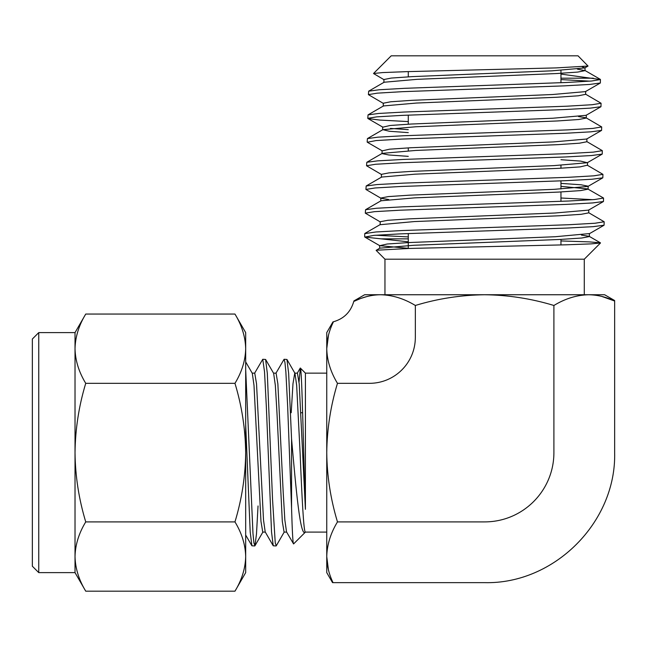 <?xml version="1.0" encoding="UTF-8"?>
<svg xmlns="http://www.w3.org/2000/svg" width="647" height="647" viewBox="0 0 647 647"><rect width="100%" height="100%" fill="white"/><g stroke="black" fill="none" stroke-linecap="round" stroke-linejoin="round"><path stroke-width="0.97" d="M300.968 412.729L302.634 412.729M245.682 361.891L252.306 373.335L253.996 385.305L260.976 521.45L262.755 532.093L265.31 532.093M254.53 373.335L262.755 359.287L265.602 359.449L273.641 373.335L275.331 385.305L276.973 412.883L282.31 521.45L284.082 532.093L286.645 532.093M291.207 412.729L292.978 383.744L294.749 373.141M275.865 373.335L284.082 359.287L286.936 359.449L294.967 373.335L296.658 385.305L300.087 452.617C301.866 495.376 303.645 532.893 305.416 532.093L293.584 543.933L286.532 531.907L284.842 519.937L283.2 492.359L277.862 383.792L276.083 373.141L273.527 373.141M286.936 359.449L288.643 373.295L291.562 438.884C296.002 489.399 300.354 538.45 305.416 532.093L326.751 532.093M265.602 359.449L267.308 373.295L272.533 499.29L275.242 542.882L276.269 545.793L284.3 531.907M245.682 369.558L252.977 533.452L253.907 542.882L254.934 545.793L256.479 534.074L258.04 505.954M245.682 424.618L250.195 531.947L251.901 545.793L254.748 545.955M262.755 359.287L264.526 371.79L266.305 405.952L271.53 531.947L273.236 545.793L276.083 545.955M284.082 359.287L284.931 362.352L285.861 371.79L287.64 405.952L291.562 508.267L291.562 438.884M293.584 543.933C292.921 543.884 292.25 531.996 291.562 508.267M294.862 373.141L297.418 373.141L299.197 383.792L305.416 509.326C303.726 463.414 301.971 365.636 300.345 368.07L299.035 382.045M252.193 373.141L254.748 373.141L256.527 383.792L263.507 519.937L265.197 531.907L273.236 545.793M300.345 368.07L305.416 373.141L305.416 509.326M332.542 582.648L326.751 572.619L326.751 332.615L332.946 321.891M373.513 73.515L382.62 72.577L406.858 71.639L556.226 67.903L588.042 66.051L578.022 55.812L391.217 55.812L373.513 73.515L384.124 79.767M326.751 348.693C327.042 360.476 330.609 372.025 337.467 383.339L369.421 383.339C394.775 383.323 415.301 362.797 415.342 337.419L415.342 305.465C404.035 298.615 392.486 295.04 380.695 294.749C371.823 294.789 362.846 297.022 353.772 301.453C350.747 311.959 343.969 318.728 333.456 321.769L333.456 321.769C329.032 330.827 326.8 339.804 326.751 348.693L328.498 335.162M328.393 569.659L326.751 556.541C326.864 565.397 328.951 574.099 333.027 582.648L484.619 582.648C554.164 584.354 616.381 522.218 614.65 452.617L614.65 301.025C606.061 296.941 597.359 294.854 588.544 294.749C576.736 295.04 565.187 298.615 553.905 305.473L553.905 452.617C553.905 490.855 522.857 521.903 484.619 521.903L337.467 521.903C330.609 533.209 327.034 544.758 326.751 556.541M337.467 383.339C330.617 405.912 327.05 429.001 326.751 452.617C327.002 475.974 330.577 499.063 337.467 521.903M353.772 301.453L359.934 298.801M361.358 298.275L366.631 296.633M601.767 296.415L614.65 301.025M553.905 305.473C531.292 298.607 508.194 295.032 484.619 294.749C460.899 295.056 437.809 298.631 415.342 305.465M582.203 66.77L584.815 67.919L552.004 70.822L412.22 76.621L391.257 78.069L383.906 79.524L383.906 82.484M600.351 82.994L589.773 84.433L564.289 85.857L402.442 91.672L377.266 93.152L368.402 94.64L368.677 91.17L379.328 89.747L404.885 88.307L566.521 82.484L591.633 81.012L600.44 79.532L600.351 82.994L585.438 91.615L552.562 94.519L411.856 100.325L390.715 101.773L383.267 103.221L383.267 106.189M600.966 106.706L590.307 108.13L564.661 109.553L402.07 115.376L376.708 116.864L367.779 118.336L368.046 114.867L378.721 113.451L404.399 112.02L566.998 106.197L592.24 104.709L601.063 103.237L600.966 106.706L586.077 115.32L552.934 118.223L411.306 124.03L390.06 125.486L382.862 127.176L367.973 118.563L379.813 120.067L408.281 121.579M390.416 128.413L408.281 129.667M601.581 130.403L586.675 139.024L553.347 141.928L410.942 147.734L389.559 149.182L382.248 150.872L367.342 142.251L376.133 140.561L401.601 139.089L565.09 133.274L590.857 131.834L601.581 130.403L601.686 126.925L586.077 117.803L578.539 116.557M560.957 159.712L580.61 161.095L587.314 162.72L553.881 165.624L410.505 171.431L388.968 172.886L381.398 174.342L381.398 177.302M560.957 183.392L581.135 184.791L588.139 186.199L588.139 189.159L580.513 190.606L558.879 192.062L414.687 197.869L381.01 200.772L365.563 209.701L376.417 208.261L402.636 206.83L568.729 201.015L594.512 199.535L603.546 198.047L588.139 189.159M602.826 177.82L591.989 179.235L565.931 180.667L400.76 186.49L375.001 187.978L365.919 189.45L366.178 185.988L376.958 184.565L403.032 183.141L568.349 177.31L593.962 175.814L602.923 174.342L602.826 177.82L587.937 186.433L554.204 189.336L409.988 195.143L388.346 196.591L380.8 198.047L380.8 201.007M365.919 189.45L381.01 198.281L388.693 199.527M603.546 198.047L603.449 201.508L588.544 210.129L554.705 213.033L409.656 218.84L387.86 220.287L380.177 221.743L380.177 224.703L414.363 221.565L559.429 215.758L581.16 214.311L588.746 212.855L588.746 209.895M376.19 250.243L409.333 248.448L565.81 244.817L591.059 243.887L600.505 242.973L584.281 259.196L384.957 259.196L376.142 250.373L379.74 248.181L413.797 245.278L559.841 239.463L581.734 238.015L589.385 236.559L589.385 233.591L555.191 236.737L409.147 242.544L387.213 244L379.74 245.682L408.281 248.311M364.771 233.607L375.907 231.974L402.272 230.534L569.182 224.711L595.103 223.231L604.169 221.759L604.08 225.213L593.218 226.652L566.918 228.067L399.846 233.89L373.829 235.379L364.851 237.077L408.281 241.824M603.449 201.508L592.603 202.94L566.44 204.379L400.258 210.194L374.403 211.666L365.296 213.154L380.379 221.978M560.957 198.006L592.749 199.672M366.542 165.753L366.817 162.284L377.63 160.86L403.599 159.421L567.831 153.598L593.364 152.126L602.308 150.646L602.22 154.099L591.504 155.539L565.607 156.962L401.124 162.777L375.543 164.265L366.542 165.753L381.609 174.577M368.402 94.64L383.477 103.463M560.957 79.573L589.943 81.158M577.391 69.148L585.025 70.636L577.666 72.084L556.727 73.54L416.951 79.338L384.116 82.242L368.677 91.17M585.656 91.373L585.656 94.333L578.321 95.788L557.245 97.236L416.498 103.043L383.469 105.946L368.046 114.867M586.287 115.085L586.287 118.045L578.806 119.493L557.568 120.949L415.989 126.755L382.87 129.659L389.308 131.26L408.281 132.627M586.886 138.781L586.886 141.75L579.413 143.197L558.078 144.645L415.665 150.452L382.248 153.355L366.817 162.284M382.045 150.63L382.045 153.598L388.79 154.973L408.281 156.356M602.923 174.342L587.314 165.211L580.036 166.902L558.547 168.349L415.139 174.164L381.609 177.068L366.178 185.988M560.957 186.352L587.937 188.924M581.402 235.079L589.191 236.325L600.456 242.843L589.296 241.889L560.957 240.943M379.74 248.181L379.538 245.456M600.44 79.532L560.957 74.09M593.372 78.198L560.957 78.198M601.063 103.237L585.446 94.09M367.164 142.041L367.423 138.587L378.107 137.148L403.898 135.724L567.443 129.901L592.806 128.421L601.686 126.925M602.308 150.646L586.675 141.507M365.296 213.154L365.563 209.701M604.169 221.759L588.544 212.62M408.281 236.923L375.794 235.233M353.893 300.944L364.617 294.749L604.621 294.749L614.65 300.54M381.067 238.864L408.281 238.864M234.966 314.054C241.832 325.368 245.407 336.909 245.682 348.693C245.399 360.508 241.824 372.057 234.966 383.339C241.792 405.758 245.367 428.856 245.682 452.617C245.415 476.087 241.841 499.185 234.966 521.903C241.832 533.209 245.407 544.758 245.682 556.541C245.399 568.357 241.824 579.898 234.966 591.188L245.682 572.619L245.682 332.615L234.966 314.054L85.736 314.054C78.877 325.336 75.303 336.885 75.02 348.693L75.02 332.615L85.736 314.054M242.803 331.215L242.544 330.423M85.736 383.339C78.869 372.025 75.295 360.476 75.02 348.693L75.02 452.617C75.335 428.856 78.91 405.758 85.736 383.339L234.966 383.339M234.966 591.188L85.736 591.188C78.869 579.874 75.295 568.325 75.02 556.541C75.303 544.734 78.877 533.185 85.736 521.903C78.861 499.185 75.287 476.087 75.02 452.617L75.02 572.619L85.736 591.188M77.899 574.026L78.158 574.819M75.02 332.615L38.747 332.615L38.747 572.619L75.02 572.619M234.966 521.903L85.736 521.903M38.747 572.619L32.35 566.222L32.35 339.02L38.747 332.615M262.973 531.907L254.934 545.793M251.901 545.793L245.682 535.045M300.216 368.119L297.199 373.335M408.281 71.591L408.281 76.839M408.281 115.109L408.281 124.2M408.281 147.872L408.281 150.84M408.281 233.535L408.281 248.48M560.957 70.337L560.957 82.743M560.957 165.26L560.957 168.22M560.957 180.877L560.957 188.989M560.957 191.949L560.957 201.354M560.957 239.406L560.957 244.954M305.416 373.141L326.751 373.141M588.042 66.051L584.815 67.919M587.314 162.72L602.22 154.099M589.182 233.826L604.08 225.213M379.74 245.682L364.851 237.077M585.025 70.636L585.025 67.676M382.66 129.901L382.66 126.933M587.525 165.446L587.525 162.486M600.262 79.322L584.815 70.394M367.423 138.587L382.87 129.659M364.948 233.389L380.379 224.469M364.762 233.607L364.682 236.867M584.281 259.196L584.281 294.749M384.957 259.196L384.957 294.749"/></g></svg>
